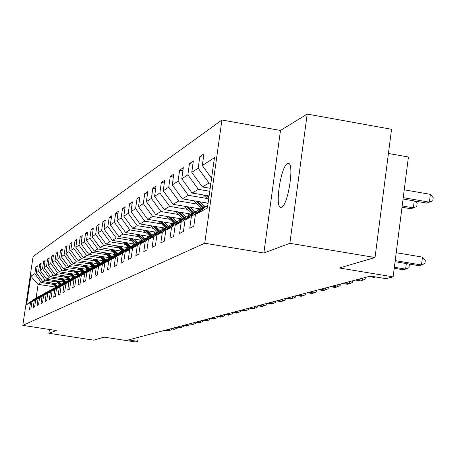 <?xml version="1.0" encoding="UTF-8"?>
<svg xmlns="http://www.w3.org/2000/svg" width="456" height="456" viewBox="0 0 456 456"><rect width="100%" height="100%" fill="white"/><g stroke="black" fill="none" stroke-linecap="round" stroke-linejoin="round"><path stroke-width="0.68" d="M281.563 207.172C288.34 205.211 294.798 161.133 287.97 163.499L287.428 163.698C280.639 166.394 274.421 209.247 281.118 207.309L281.563 207.172M221.912 120.013L33.111 256.529L22.8 325.367L204.738 243.236L221.912 120.013L280.486 130.462L263.864 253.012L289.862 243.304L307.202 114.063L280.486 130.462M307.202 114.063L391.544 129.287L375.031 257.515L339.372 267.991L393.135 276.866L408.416 157.018L388.432 153.467M49.436 329.471L48.872 333.279L93.697 340.165L104.065 337.121L135.329 341.937L137.672 341.35L138.242 337.337M289.862 243.304L375.031 257.515M56.116 287.183L38.133 284.333L36.121 297.814L39.244 296.121L30.518 302.533L29.48 309.476L30.894 308.763L31.937 301.775L34.246 300.544L33.191 307.595L34.65 306.859L35.705 299.763L38.087 298.492L37.016 305.657L38.526 304.893L39.598 297.682L42.055 296.372L40.972 303.656L42.528 302.864L43.616 295.534L46.159 294.177L45.058 301.581L46.666 300.766L47.777 293.316L50.405 291.914L49.282 299.438L50.947 298.6L52.075 291.019L54.794 289.566L53.66 297.226L55.381 296.354L56.521 288.642L59.337 287.137L58.186 294.929L59.964 294.029L61.127 286.18L64.045 284.624L62.871 292.552L64.718 291.618L65.898 283.632L68.924 282.019L67.733 290.09L69.648 289.121L70.845 280.987L73.98 279.311L72.772 287.536L74.761 286.528L75.981 278.245L79.236 276.507L78.004 284.886L80.068 283.837L81.305 275.401L84.691 273.594L83.437 282.133L85.585 281.044L86.845 272.443L90.356 270.568L89.085 279.271L91.32 278.137L92.602 269.365L96.256 267.415L94.962 276.29L97.288 275.116L98.587 266.167L102.395 264.132L101.078 273.195L103.501 271.964L104.823 262.838L108.796 260.718L107.451 269.963L109.976 268.687L111.327 259.361L115.465 257.155L114.097 266.595L116.73 265.261L118.104 255.742L122.425 253.433L121.034 263.078L123.781 261.687L125.183 251.957L129.698 249.546L128.279 259.407L131.151 257.953L132.582 248.007L137.302 245.488L135.854 255.571L138.863 254.043L140.323 243.874L145.264 241.23L143.788 251.547L146.94 249.951L148.428 239.542L153.604 236.778L152.099 247.334L155.405 245.664L156.921 235.005L162.359 232.098L160.82 242.917L164.291 241.161L165.836 230.24L171.547 227.191L169.98 238.277L173.628 236.43L175.207 225.235L181.214 222.026L179.613 233.392L183.449 231.448L185.062 219.969L191.389 216.589L189.753 228.256L193.8 226.204L195.447 214.423L207.417 208.027L214.44 157.696L202.304 165.534L203.94 153.837L199.813 156.613L203.461 157.252M30.518 302.533L26.596 304.631L30.843 276.256L34.833 273.68L35.87 266.766L37.141 266.971M199.813 156.613L198.183 168.19L191.771 172.334L193.372 160.94L189.457 163.573L187.866 174.859L181.773 178.792L183.34 167.677L179.618 170.185L178.057 181.192L172.265 184.931L173.804 174.089L170.259 176.472L168.731 187.211L163.22 190.773L164.724 180.188L161.35 182.457L159.856 192.945L154.595 196.342L156.077 186.002L152.857 188.163L151.386 198.411L146.37 201.655L147.824 191.548L144.746 193.612L143.309 203.632L138.516 206.728L139.941 196.844L136.999 198.816L135.592 208.614L131.009 211.573L132.4 201.905L129.589 203.798L128.204 213.385L123.821 216.218L125.189 206.756L122.499 208.563L121.136 217.951L116.935 220.664L118.281 211.396L115.699 213.129L114.365 222.323L110.335 224.922L111.657 215.848L109.178 217.512L107.867 226.518L104.002 229.015L105.296 220.117L102.919 221.713L101.631 230.542L97.92 232.942L99.191 224.221L96.911 225.754L95.646 234.412L92.072 236.721L93.326 228.165L91.126 229.642L89.883 238.135L86.446 240.352L87.677 231.956L85.563 233.375L84.343 241.708L81.037 243.846L82.245 235.609L80.21 236.977L79.008 245.157L75.821 247.215L77.013 239.126L75.046 240.443L73.866 248.474L70.794 250.458L71.962 242.512L70.07 243.789L68.907 251.678L65.943 253.593L67.1 245.784L65.271 247.015L64.125 254.767L61.264 256.614L62.398 248.942L60.637 250.127L59.508 257.748L56.743 259.532L57.861 251.991L56.156 253.137L55.045 260.632L52.377 262.354L53.477 254.938L51.83 256.044L50.736 263.414L48.148 265.084L49.237 257.788L47.641 258.86L46.563 266.11L44.067 267.723L45.133 260.541L43.594 261.579L42.528 268.715L40.105 270.277L41.16 263.209L39.666 264.218L38.617 271.234L36.275 272.751L37.318 265.797L35.87 266.766M393.135 276.866L386.004 278.667L370.432 276.102L128.432 339.925L137.672 341.35M31.937 301.775L40.715 295.328L43.428 294.086M59.639 284.27L42.761 281.591L45.167 280.161L57.217 282.076M43.103 294.034L34.246 300.544M36.275 272.751L42.761 281.591M38.617 271.234L45.167 280.161M35.705 299.763L44.62 293.214L47.424 291.931M63.92 281.996L46.694 279.254L49.18 277.784L61.423 279.733M47.082 291.88L38.087 298.492M40.105 270.277L46.694 279.254M42.528 268.715L49.18 277.784M39.598 297.682L48.649 291.031L51.545 289.708M68.349 279.653L50.753 276.849L53.323 275.327L65.767 277.316M51.197 289.651L42.055 296.372M44.067 267.723L50.753 276.849M46.563 266.11L53.323 275.327M43.616 295.534L52.816 288.773L55.809 287.411M72.926 277.231L54.954 274.364L57.604 272.791L70.252 274.814M55.444 287.348L46.159 294.177M48.148 265.084L54.954 274.364M50.736 263.414L57.604 272.791M47.777 293.316L57.12 286.448L60.215 285.029M77.657 274.729L59.286 271.793L62.033 270.163L74.898 272.226M59.839 284.971L50.405 291.914M52.377 262.354L59.286 271.793M55.045 260.632L62.033 270.163M52.075 291.019L61.571 284.037L64.775 282.572M82.553 272.146L63.772 269.131L66.61 267.45L79.697 269.553M64.387 282.509L54.794 289.566M56.743 259.532L63.772 269.131M59.508 257.748L66.61 267.45M56.521 288.642L66.177 281.54L69.494 280.024M87.626 269.467L68.417 266.378L71.353 264.64L84.668 266.783M69.095 279.961L59.337 287.137M61.264 256.614L68.417 266.378M64.125 254.767L71.353 264.64M61.127 286.18L70.948 278.958L74.385 277.39M92.881 266.697L73.222 263.534L76.26 261.727L89.815 263.916M73.969 277.322L64.045 284.624M65.943 253.593L73.222 263.534M68.907 251.678L76.26 261.727M65.898 283.632L75.89 276.279L79.452 274.654M98.331 263.83L78.198 260.581L81.35 258.712L95.15 260.94M74.984 270.932L79.019 274.586L68.924 282.019M70.794 250.458L78.198 260.581M73.866 248.474L81.35 258.712M70.845 280.987L81.014 273.509L84.713 271.822M103.985 260.86L83.357 257.52L86.629 255.582L100.685 257.862M84.263 271.748L73.98 279.311M75.821 247.215L83.357 257.52M79.008 245.157L86.629 255.582M75.981 278.245L86.332 270.63L90.168 268.88M109.85 257.777L88.715 254.345L92.106 252.333L106.425 254.659M89.701 268.801L79.236 276.507M81.037 243.846L88.715 254.345M84.343 241.708L92.106 252.333M81.305 275.401L91.85 267.643L95.834 265.825M115.949 254.579L94.272 251.051L97.801 248.959L112.393 251.341M95.35 265.745L84.691 273.594M86.446 240.352L94.272 251.051M89.883 238.135L97.801 248.959M86.845 272.443L97.578 264.537L101.722 262.645M122.288 251.256L100.046 247.631L103.711 245.453L118.588 247.887M101.221 262.565L90.356 270.568M92.072 236.721L100.046 247.631M95.646 234.412L103.711 245.453M92.602 269.365L103.54 261.311L107.325 259.259L107.85 259.344M122.578 242.056L128.877 247.802L106.049 244.068L109.862 241.811L125.035 244.296M107.325 259.259L96.256 267.415M97.92 232.942L106.049 244.068M101.631 230.542L109.862 241.811M98.587 266.167L109.742 257.953L113.681 255.816L114.228 255.907M135.694 244.211L112.29 240.369L116.263 238.015L131.744 240.563M113.681 255.816L102.395 264.132M104.002 229.015L112.29 240.369M107.867 226.518L116.263 238.015M104.823 262.838L116.2 254.454L120.304 252.231L120.874 252.328M142.802 240.466L118.794 236.516L122.932 234.065L138.738 236.67M120.304 252.231L108.796 260.718M110.335 224.922L118.794 236.516M114.365 222.323L122.932 234.065M111.327 259.361L122.926 250.811L127.207 248.491L127.805 248.588M149.465 236.442L125.571 232.497L129.886 229.938L146.023 232.611M127.207 248.491L115.465 257.155M116.935 220.664L125.571 232.497M121.136 217.951L129.886 229.938M118.104 255.742L129.943 247.015L134.417 244.593L135.039 244.695M157.029 232.349L132.639 228.308L137.136 225.64L153.626 228.376M134.417 244.593L122.425 253.433M123.821 216.218L132.639 228.308M128.204 213.385L137.136 225.64M125.183 251.957L137.273 243.048L141.941 240.517L142.591 240.625M164.918 228.074L140.015 223.936L144.717 221.149L161.572 223.953M141.941 240.517L129.698 249.546M131.009 211.573L140.015 223.936M135.592 208.614L144.717 221.149M132.582 248.007L144.928 238.898L149.813 236.254L150.491 236.368M173.166 223.611L147.721 219.364L152.64 216.446L169.877 219.33M149.813 236.254L137.302 245.488M138.516 206.728L147.721 219.364M143.309 203.632L152.64 216.446M140.323 243.874L152.937 234.561L158.05 231.796L158.762 231.91M181.79 218.937L155.787 214.582L160.934 211.533L178.57 214.491M158.05 231.796L145.264 241.23M146.37 201.655L155.787 214.582M151.386 198.411L160.934 211.533M148.428 239.542L161.321 230.023L166.685 227.122L167.432 227.242M190.825 214.052L164.228 209.578L169.626 206.38L187.678 209.424M166.685 227.122L153.604 236.778M154.595 196.342L164.228 209.578M159.856 192.945L169.626 206.38M156.921 235.005L170.116 225.264L175.737 222.22L176.523 222.351M200.287 208.928L173.08 204.334L178.741 200.976L197.231 204.106M175.737 222.22L162.359 232.098M163.22 190.773L173.08 204.334M168.731 187.211L178.741 200.976M165.836 230.24L179.339 220.265L185.244 217.067L186.071 217.21M208.09 203.188L182.366 198.827L188.311 195.305L207.263 198.525M185.244 217.067L171.547 227.191M172.265 184.931L182.366 198.827M178.057 181.192L188.311 195.305M175.207 225.235L189.035 215.021L195.248 211.658L196.114 211.801M209.105 195.937L192.124 193.042L198.377 189.337L209.754 191.281M195.248 211.658L181.214 222.026M181.773 178.792L192.124 193.042M187.866 174.859L198.377 189.337M185.062 219.969L199.226 209.498L205.77 205.958L206.688 206.112M210.17 188.294L202.384 186.96L208.968 183.055L210.854 183.38M205.77 205.958L191.389 216.589M191.771 172.334L202.384 186.96M198.183 168.19L208.968 183.055M207.799 205.285L195.447 214.423M202.304 165.534L211.567 178.307M263.864 253.012L204.738 243.236M48.872 333.279L56.253 330.526L22.8 325.367M39.244 296.121L39.564 296.172M53.141 284.35L41.279 282.464L38.133 284.333L30.843 276.256M36.121 297.814L26.596 304.631M34.833 273.68L41.279 282.464M189.457 163.573L192.922 164.171M179.618 170.185L182.907 170.749M170.259 176.472L173.388 177.008M161.35 182.457L164.331 182.964M152.857 188.163L155.695 188.647M144.746 193.612L147.459 194.074M136.999 198.816L139.593 199.255M129.589 203.798L132.069 204.214M122.499 208.563L124.87 208.962M115.699 213.129L117.973 213.511M109.178 217.512L111.361 217.871M102.919 221.713L105.017 222.061M96.911 225.754L98.918 226.085M91.126 229.642L93.064 229.961M85.563 233.375L87.427 233.683M80.21 236.977L82 237.268M75.046 240.443L76.773 240.722M70.07 243.789L71.74 244.057M65.271 247.015L66.878 247.272M60.637 250.127L62.187 250.378M56.156 253.137L57.655 253.376M51.83 256.044L53.278 256.278M47.641 258.86L49.043 259.082M43.594 261.579L44.944 261.795M39.666 264.218L40.983 264.423M395.204 260.61L421.481 264.993L418.882 265.666L395.067 261.698M396.213 252.709L422.473 257.116L421.481 264.993L424.929 263.488L425.323 260.342L422.473 257.116M403.058 198.998L426.765 203.108L429.387 202.179L430.367 194.359L404.233 189.799M430.367 194.359L433.2 197.676L432.807 200.794L429.387 202.179L403.235 197.636M394.36 267.245L405.612 269.114L403.144 269.758L394.229 268.276M408.872 264.001L409.391 264.577L409.003 267.643L405.612 269.114L406.319 263.574M394.195 268.544L393.802 271.622M402.01 207.229L410.89 208.762L413.381 207.873L402.175 205.941M415.063 201.079L417.126 203.473L416.744 206.517L413.381 207.873L414.259 200.942M203.393 194.963L208.574 199.728M205.867 195.385L208.802 198.086M208.951 197.043L207.44 195.652M401.793 208.928L401.405 211.989M375.522 276.94L373.948 277.351L368.87 276.513M357.527 279.505L362.509 280.32L360.377 280.873L355.412 280.064M365.946 277.282L365.729 278.935L362.509 280.32L362.794 278.114M344.593 282.914L349.467 283.712L347.432 284.242L342.576 283.45M352.847 280.736L352.636 282.355L349.467 283.712L349.746 281.557M193.555 200.725L201.666 208.181M199.779 201.78L204.858 206.448M206.716 202.954L207.964 204.106M195.909 201.124L202.874 207.526M203.638 207.109L197.402 201.375M184.173 206.209L192.016 213.402M190.106 207.206L195.06 211.755M196.884 208.352L198.622 209.948M186.418 206.585L193.167 212.781M193.897 212.388L187.838 206.825M175.229 211.43L182.816 218.384M180.884 212.382L186.116 217.176M187.513 213.493L189.12 214.97M177.373 211.789L183.916 217.791M184.612 217.415L178.729 212.017M332.242 286.174L337.012 286.949L335.069 287.457L330.315 286.681M340.336 284.037L340.13 285.616L337.012 286.949L337.286 284.84M166.691 216.412L174.038 223.138M172.089 217.312L177.11 221.918M178.57 218.401L180.137 219.838M168.731 216.754L175.087 222.574M175.76 222.22L170.025 216.97M320.437 289.286L325.105 290.044L323.247 290.529L318.59 289.771M328.377 287.195L328.172 288.739L325.105 290.044L325.379 287.981M158.528 221.166L165.648 227.681M163.681 222.026L168.509 226.444M170.025 223.087L171.553 224.483M160.478 221.491L166.645 227.139M167.62 227.105L161.715 221.701M309.139 292.267L313.717 293.008L311.932 293.47L307.372 292.729M316.931 290.21L316.732 291.72L313.717 293.008L313.979 290.991M150.719 225.714L157.622 232.03M155.65 226.535L160.295 230.782M161.857 227.567L163.345 228.929M152.583 226.022L158.905 231.808M159.44 231.414L153.769 226.222M298.321 295.117L302.801 295.841L301.097 296.286L296.628 295.568M305.97 293.1L305.771 294.582L302.801 295.841L303.063 293.869M143.235 230.063L150.052 236.293M147.961 230.844L152.435 234.937M154.037 231.853L155.49 233.181M145.025 230.36L151.101 235.917M151.614 235.535L146.154 230.548M287.947 297.853L292.342 298.56L290.706 298.988L286.322 298.281M295.459 295.876L295.266 297.323L292.342 298.56L292.604 296.628M136.065 234.23L142.853 240.432M140.59 234.977L144.905 238.915M146.547 235.963L147.966 237.257M137.775 234.515L143.629 239.856M144.124 239.497L138.863 234.692M277.995 300.481L282.304 301.171L280.736 301.581L276.439 300.892M285.376 298.532L285.182 299.957L282.304 301.171L282.56 299.273M129.185 238.226L135.723 244.188M133.522 238.938L137.746 242.791M139.365 239.902L140.744 241.161M130.826 238.494L136.464 243.641M136.937 243.293L131.869 238.665M268.441 303.001L272.671 303.679L271.16 304.072L266.942 303.394M275.692 301.085L275.504 302.482L272.671 303.679L272.916 301.821M126.745 242.74L130.878 246.508M132.468 243.681L133.819 244.912M124.152 242.318L129.589 247.272M130.057 246.952L125.155 242.478M259.253 305.423L263.408 306.084L261.955 306.46L257.817 305.799M266.384 303.542L266.196 304.91L263.408 306.084L263.654 304.26M116.229 245.738L122.305 251.273M120.23 246.394L124.277 250.082M125.845 247.312L127.167 248.514M117.745 245.983L123 250.771M123.496 250.504L118.702 246.143M250.424 307.754L254.499 308.404L253.103 308.763L249.039 308.119M257.429 305.902L257.247 307.241L254.499 308.404L254.739 306.614M110.118 249.272L115.984 254.613M113.971 249.899L117.939 253.513M119.478 250.8L121.028 252.214M111.577 249.512L116.707 254.18M117.181 253.924L112.501 249.66M241.919 309.994L245.921 310.633L244.576 310.981L240.586 310.348M248.811 308.176L248.634 309.493L245.921 310.633L246.16 308.877M104.242 252.675L109.93 257.851M107.947 253.279L111.84 256.819M113.356 254.157L114.809 255.48M105.644 252.903L110.654 257.458M111.11 257.212L106.533 253.046M233.728 312.155L237.661 312.776L236.368 313.112L232.446 312.491M240.511 310.365L240.335 311.659L237.661 312.776L237.895 311.055M98.581 255.947L104.128 260.992M102.15 256.529L105.963 259.994M107.462 257.389L108.824 258.626M99.932 256.169L104.823 260.615M105.262 260.376L100.787 256.306M225.834 314.235L229.699 314.845L228.45 315.17L224.597 314.56M232.503 312.502L232.332 313.745L229.699 314.845L229.932 313.158M93.127 259.099L98.536 264.018M96.564 259.658L100.309 263.061M101.779 260.501L103.056 261.664M94.426 259.31L99.209 263.654M99.63 263.425L95.253 259.447M218.225 316.242L222.021 316.846L220.818 317.159L217.027 316.561M224.779 314.589L224.614 315.757L222.021 316.846L222.249 315.181M87.865 262.143L93.144 266.937M91.177 262.679L94.854 266.013M96.301 263.505L97.504 264.594M89.119 262.342L93.793 266.589M94.204 266.367L89.912 262.474M210.877 318.18L214.611 318.772L213.448 319.075L209.72 318.487M217.318 316.606L217.17 317.701L214.611 318.772L214.839 317.137M82.781 265.073L87.945 269.752M85.984 265.586L89.593 268.863M91.018 266.401L92.186 267.455M83.995 265.267L88.567 269.416M88.96 269.205L84.765 265.392M203.781 320.055L207.451 320.631L206.329 320.921L202.663 320.346M210.119 318.55L209.977 319.576L207.451 320.631L207.674 319.023M77.879 267.9L82.918 272.477M80.969 268.396L84.725 271.81M85.922 269.194L87.062 270.231M79.048 268.088L83.522 272.146M83.904 271.941L79.789 268.208M196.924 321.862L200.537 322.432L199.449 322.711L195.846 322.147M203.159 320.425L203.028 321.389L200.537 322.432L200.754 320.847M73.137 270.636L78.067 275.105M76.124 271.115L79.771 274.421M80.991 271.896L82.114 272.91M74.271 270.813L78.649 274.786M190.294 323.612L193.851 324.17L192.797 324.438L189.251 323.885M196.433 322.238L196.308 323.144L193.851 324.17L194.068 322.614M68.56 273.275L73.376 277.641M71.444 273.737L74.984 276.946M76.232 274.501L77.332 275.498M69.648 273.446L73.94 277.339M74.488 277.316L70.344 273.56M183.876 325.299L187.382 325.852L186.361 326.114L182.873 325.567M189.924 323.988L189.804 324.843L187.382 325.852L187.593 324.319M64.125 275.829L68.839 280.098M66.912 276.273L70.355 279.391M71.626 277.026L72.709 278.006M65.179 275.994L69.568 279.973M69.876 279.745L65.852 276.102M177.669 326.941L181.117 327.476L180.131 327.733L176.694 327.197M183.62 325.687L183.511 326.485L181.117 327.476L181.328 325.972M59.833 278.297L64.507 282.526M62.535 278.724L65.881 281.757M67.174 279.465L68.235 280.429M60.859 278.456L65.117 282.321M65.413 282.104L61.503 278.565M171.661 328.525L175.053 329.055L174.101 329.3L170.715 328.776M177.521 327.322L177.412 328.075L175.053 329.055L175.264 327.573M55.678 280.685L60.363 284.926M58.294 281.101L61.549 284.048M62.86 281.831L63.903 282.771M56.669 280.845L60.813 284.595M61.098 284.384L57.296 280.942M165.836 330.058L169.182 330.583L168.253 330.822L164.918 330.304M171.61 328.913L171.507 329.614L169.182 330.583L169.387 329.124M51.653 282.999L56.202 287.115M54.184 283.404L57.388 286.3M58.681 284.116L59.707 285.046M52.611 283.153L56.641 286.795M56.914 286.596L53.221 283.25M288.808 163.647L287.97 163.499"/></g></svg>
